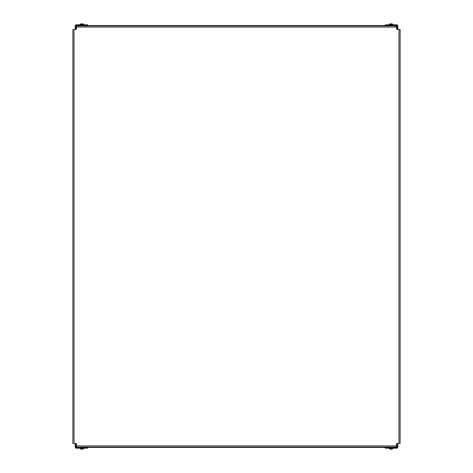<?xml version="1.0" encoding="UTF-8"?>
<svg xmlns="http://www.w3.org/2000/svg" width="473" height="473" viewBox="0 0 473 473"><rect width="100%" height="100%" fill="white"/><g stroke="black" fill="none" stroke-linecap="round" stroke-linejoin="round"><path stroke-width="0.71" d="M397.03 29.497L397.03 25.95A0.39 0.39 0 0 0 396.646 25.56L396.646 26.73L397.03 26.73M397.03 446.27L396.646 446.27L396.646 447.428L392.005 447.428L392.005 447.068M75.97 26.73L76.354 26.73L76.354 25.572L80.995 25.572L76.354 25.572A0.39 0.39 0 0 0 75.97 25.95L75.97 29.497M75.97 443.503L75.97 447.05A0.39 0.39 0 0 0 76.354 447.44L76.354 446.27L75.97 446.27M397.03 443.503L397.03 447.05A0.39 0.39 0 0 1 396.646 447.44L385.542 447.44L385.542 448.203L396.646 448.203A1.159 1.159 0 0 0 397.799 447.05L397.799 443.497M82.852 25.572L87.174 25.572L82.852 25.572L82.852 25.932M90.538 25.932L90.538 25.572L88.161 25.572L384.839 25.572M392.005 25.932L392.005 25.56L396.646 25.572L385.542 25.56L385.542 24.797L396.646 24.797A1.159 1.159 0 0 1 397.799 25.95L397.799 29.503M76.354 29.267L76.49 26.73M396.51 26.73L396.646 29.267M80.995 447.068L80.995 447.44L76.354 447.428L87.458 447.44L87.458 448.203L76.354 448.203A1.159 1.159 0 0 1 75.201 447.05L75.201 443.497M75.201 29.503L75.201 25.95A1.159 1.159 0 0 1 76.354 24.797L87.458 24.797L87.458 25.56L76.354 25.56M396.646 443.733L396.51 446.27M76.49 446.27L76.354 443.733M384.839 447.428L88.161 447.428M390.148 447.068L390.148 447.44L385.826 447.428M87.174 447.428L82.852 447.428L82.852 447.068M385.826 25.572L390.148 25.572L390.148 25.932M97.675 25.932L97.675 25.572L185.469 25.572L185.469 25.932M382.474 25.572L382.474 25.932M382.474 447.068L382.474 447.428M90.538 447.428L90.538 447.068M97.675 447.068L97.675 447.428M185.469 447.428L185.469 447.068M192.606 447.068L192.606 447.428M280.4 447.428L280.4 447.068M287.537 447.068L287.537 447.428M375.331 447.428L375.331 447.068M287.537 25.572L287.537 25.932M375.331 25.932L375.331 25.572M192.606 25.572L192.606 25.932M280.4 25.932L280.4 25.572M384.774 25.932A1.159 1.159 0 0 1 385.542 24.862M385.542 25.932A0.39 0.39 0 0 1 385.933 25.56M385.542 447.068A0.39 0.39 0 0 0 385.933 447.44M385.542 448.138A1.159 1.159 0 0 1 384.774 447.068M88.226 447.068A1.159 1.159 0 0 1 87.458 448.138M87.458 447.068A0.39 0.39 0 0 1 87.067 447.44M87.458 25.932A0.39 0.39 0 0 0 87.067 25.56M87.458 24.862A1.159 1.159 0 0 1 88.226 25.932M398.958 443.497L400.111 443.497L400.111 29.503L397.137 29.503A0.627 0.627 0 0 1 396.51 28.877L396.51 25.932L76.49 25.932L76.49 28.877A0.627 0.627 0 0 1 75.863 29.503L72.889 29.503L72.889 443.497L75.863 443.497A0.627 0.627 0 0 1 76.49 444.123L76.49 447.068L396.51 447.068L396.51 444.123A0.627 0.627 0 0 1 397.137 443.497L398.958 443.497L398.958 29.503M390.828 23.892L389.397 24.324L392.761 24.324L391.697 23.697M392.667 24.206L389.486 24.206L390.462 23.697M82.172 449.108L83.603 448.676L80.239 448.676L81.303 449.303M80.333 448.794L83.514 448.794L82.538 449.303M81.675 23.892L80.239 24.324L83.603 24.324L82.538 23.697M83.514 24.206L80.333 24.206L81.303 23.697M391.325 449.108L392.761 448.676L389.397 448.676L390.462 449.303M389.486 448.794L392.667 448.794L391.697 449.303M76.49 445.915L396.51 445.915M396.51 27.085L76.49 27.085M74.042 29.503L74.042 443.497M392.649 24.797L389.504 24.797M80.351 448.203L83.496 448.203M83.496 24.797L80.351 24.797M389.504 448.203L392.649 448.203M392.761 24.685L392.761 24.324M389.397 24.685L389.397 24.324M80.239 448.315L80.239 448.676M83.603 448.315L83.603 448.676M80.995 25.932L80.995 25.56M83.603 24.685L83.603 24.324M80.239 24.685L80.239 24.324M389.397 448.315L389.397 448.676M392.761 448.315L392.761 448.676"/></g></svg>
